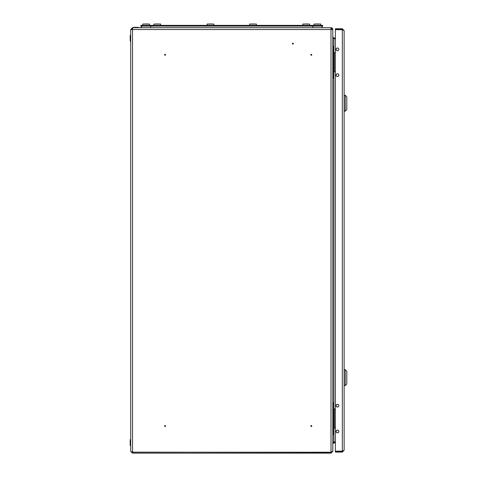 <?xml version="1.0" encoding="UTF-8"?>
<svg xmlns="http://www.w3.org/2000/svg" width="477" height="477" viewBox="0 0 477 477"><rect width="100%" height="100%" fill="white"/><g stroke="black" fill="none" stroke-linecap="round" stroke-linejoin="round"><path stroke-width="0.72" d="M165.286 426.027L164.851 426.027L165.286 426.027M164.601 426.027A0.471 0.471 0 0 0 165.066 426.498A0.471 0.471 0 0 0 165.537 426.027A0.471 0.471 0 0 0 165.066 425.556A0.471 0.471 0 0 0 164.601 426.027M311.541 426.027L311.099 426.027L311.541 426.027M310.849 426.027A0.471 0.471 0 0 0 311.32 426.498A0.471 0.471 0 0 0 311.791 426.027A0.471 0.471 0 0 0 311.32 425.556A0.471 0.471 0 0 0 310.849 426.027M292.92 43.866L292.92 43.425L292.92 43.866M292.92 43.174A0.471 0.471 0 0 0 292.449 43.645A0.471 0.471 0 0 0 292.92 44.117A0.471 0.471 0 0 0 293.391 43.645A0.471 0.471 0 0 0 292.92 43.174M164.851 54.813L165.286 54.813L164.851 54.813M164.601 54.813A0.471 0.471 0 0 0 165.066 55.284A0.471 0.471 0 0 0 165.537 54.813A0.471 0.471 0 0 0 165.066 54.342A0.471 0.471 0 0 0 164.601 54.813M311.099 54.813L311.541 54.813L311.099 54.813M310.849 54.813A0.471 0.471 0 0 0 311.32 55.284A0.471 0.471 0 0 0 311.791 54.813A0.471 0.471 0 0 0 311.32 54.342A0.471 0.471 0 0 0 310.849 54.813M150.654 26.098L150.654 27.69L132.523 27.69L130.71 29.502L130.71 451.343L132.523 453.15L330.996 453.15L330.996 452.405L331.712 452.13M141.085 26.098A1.598 1.598 0 0 0 142.677 27.69A1.598 1.598 0 0 1 141.085 26.098A1.598 1.598 0 0 0 142.677 27.69L330.996 27.69L132.707 27.69L132.523 29.502L130.71 29.502M332.803 443.705L333.87 441.899L335.361 441.899M333.87 52.685L333.87 38.756L332.803 36.944L333.87 38.011L335.361 38.011M333.87 38.011L333.87 38.756L335.361 38.756M132.523 452.22L330.996 452.22L332.803 451.153L332.803 29.502L132.523 29.502L132.523 452.22L130.71 451.343M335.361 442.09L333.304 442.179M335.361 442.835L333.87 442.835L332.803 443.896L332.779 451.343M332.803 451.343L330.996 453.15M131.831 452.148L330.996 452.405M132.523 27.69L132.523 28.435L131.455 29.502M332.803 29.502A1.807 1.807 0 0 0 330.996 27.69L330.996 452.22M330.996 28.435A1.061 1.061 0 0 1 332.064 29.502M344.132 44.242L344.132 45.178M344.132 435.662L344.132 436.604M338.867 431.476A1.383 1.383 0 0 0 337.483 430.093A1.383 1.383 0 0 0 336.1 431.476A1.383 1.383 0 0 0 337.483 432.86A1.383 1.383 0 0 0 338.867 431.476M338.867 405.683A1.383 1.383 0 0 0 337.483 404.299A1.383 1.383 0 0 0 336.1 405.683A1.383 1.383 0 0 0 337.483 407.066A1.383 1.383 0 0 0 338.867 405.683M338.867 75.157A1.383 1.383 0 0 0 337.483 73.774A1.383 1.383 0 0 0 336.1 75.157A1.383 1.383 0 0 0 337.483 76.541A1.383 1.383 0 0 0 338.867 75.157M338.867 49.364A1.383 1.383 0 0 0 337.483 47.98A1.383 1.383 0 0 0 336.1 49.364A1.383 1.383 0 0 0 337.483 50.747A1.383 1.383 0 0 0 338.867 49.364M344.132 30.564L344.132 450.276L342.325 451.153L335.361 451.153L335.361 29.687L342.325 29.687L344.132 30.564L342.325 28.757L342.325 29.502L335.361 29.502L335.361 28.757L342.325 28.757M343.023 450.932L342.325 451.343L342.325 452.089L344.132 450.276M342.325 452.089L335.361 452.089L335.361 451.343L342.325 451.343M343.207 29.973L342.325 29.502M343.011 29.902L342.695 29.801M342.325 29.687L342.325 451.153L342.671 451.045M338.813 405.683A1.33 1.33 0 0 1 337.483 407.012A1.33 1.33 0 0 1 336.16 405.683A1.33 1.33 0 0 1 337.483 404.359A1.33 1.33 0 0 1 338.813 405.683A1.33 1.33 0 0 1 337.483 407.012A1.33 1.33 0 0 1 336.16 405.683A1.33 1.33 0 0 1 337.483 404.359A1.33 1.33 0 0 1 338.813 405.683M338.813 431.476A1.33 1.33 0 0 1 337.483 432.806A1.33 1.33 0 0 1 336.16 431.476A1.33 1.33 0 0 1 337.483 430.153A1.33 1.33 0 0 1 338.813 431.476A1.33 1.33 0 0 1 337.483 432.806A1.33 1.33 0 0 1 336.16 431.476A1.33 1.33 0 0 1 337.483 430.153A1.33 1.33 0 0 1 338.813 431.476M338.813 49.364A1.33 1.33 0 0 1 337.483 50.693A1.33 1.33 0 0 1 336.16 49.364A1.33 1.33 0 0 1 337.483 48.034A1.33 1.33 0 0 1 338.813 49.364A1.33 1.33 0 0 1 337.483 50.693A1.33 1.33 0 0 1 336.16 49.364A1.33 1.33 0 0 1 337.483 48.034A1.33 1.33 0 0 1 338.813 49.364M338.813 75.157A1.33 1.33 0 0 1 337.483 76.487A1.33 1.33 0 0 1 336.16 75.157A1.33 1.33 0 0 1 337.483 73.828A1.33 1.33 0 0 1 338.813 75.157A1.33 1.33 0 0 1 337.483 76.487A1.33 1.33 0 0 1 336.16 75.157A1.33 1.33 0 0 1 337.483 73.828A1.33 1.33 0 0 1 338.813 75.157M346.791 384.015L345.199 385.607L345.199 369.651L346.791 371.249L346.791 384.015M344.132 369.651L345.199 369.651M344.132 385.607L345.199 385.607M346.791 109.591L345.199 111.189L345.199 95.233L346.791 96.831L346.791 109.591M344.132 95.233L345.199 95.233M344.132 111.189L345.199 111.189M332.803 402.63L333.602 402.63L333.602 434.535L332.803 434.535M335.361 409.01L333.602 409.01M334.335 409.01L334.335 428.155L333.602 428.155M334.335 428.155L335.361 428.155M332.803 46.305L333.602 46.305L333.602 78.216L332.803 78.216M335.361 52.685L333.602 52.685M334.335 52.685L334.335 71.83L333.602 71.83M334.335 71.83L335.361 71.83M134.675 27.32L137.388 27.32M130.209 440.36L130.209 445.452L130.209 442.513L130.209 445.452L130.609 445.56L130.71 439.573L130.209 439.573M130.209 41.266L130.609 41.374L130.609 35.286L130.209 35.387L130.209 40.479M136.028 27.32L133.584 27.32L136.028 27.32M317.384 26.098L317.384 25.353L322.702 25.353L322.702 26.098L140.816 26.098L140.816 25.353L146.135 25.353L146.135 26.098M317.384 25.353L146.135 25.353M312.864 26.098L312.864 27.69L320.842 27.69A1.598 1.598 0 0 0 322.434 26.098A1.598 1.598 0 0 1 320.842 27.69A1.598 1.598 0 0 0 322.434 26.098M143.696 24.059L148.574 24.059M159.741 24.059L154.864 24.059M212.927 24.059L208.044 24.059M307.671 24.017L303.771 24.059M255.475 24.059L250.592 24.059M319.823 24.059L314.945 24.059M149.516 25.353L149.516 24.047L142.76 24.047L142.76 25.353M320.759 25.353L320.759 24.047L314.003 24.047L314.003 25.353M160.683 25.353L160.683 24.047L153.928 24.047L153.928 25.353M213.863 25.353L213.863 24.047L207.107 24.047L207.107 25.353M309.591 25.353L309.591 24.047L302.835 24.047L302.835 25.353M256.411 25.353L256.411 24.047L249.656 24.047L249.656 25.353M333.87 441.899L333.87 428.155M333.87 409.01L333.87 71.83M333.87 442.835L333.87 442.09M132.523 453.15L132.523 452.405M136.028 27.583L138.586 27.427L133.584 27.32L136.028 27.583M157.78 23.928L156.826 23.928M210.965 23.928L210.011 23.928M306.693 23.928L305.739 23.928M253.508 23.928L252.554 23.928M146.612 23.928L145.658 23.928M317.861 23.928L316.901 23.928"/></g></svg>
